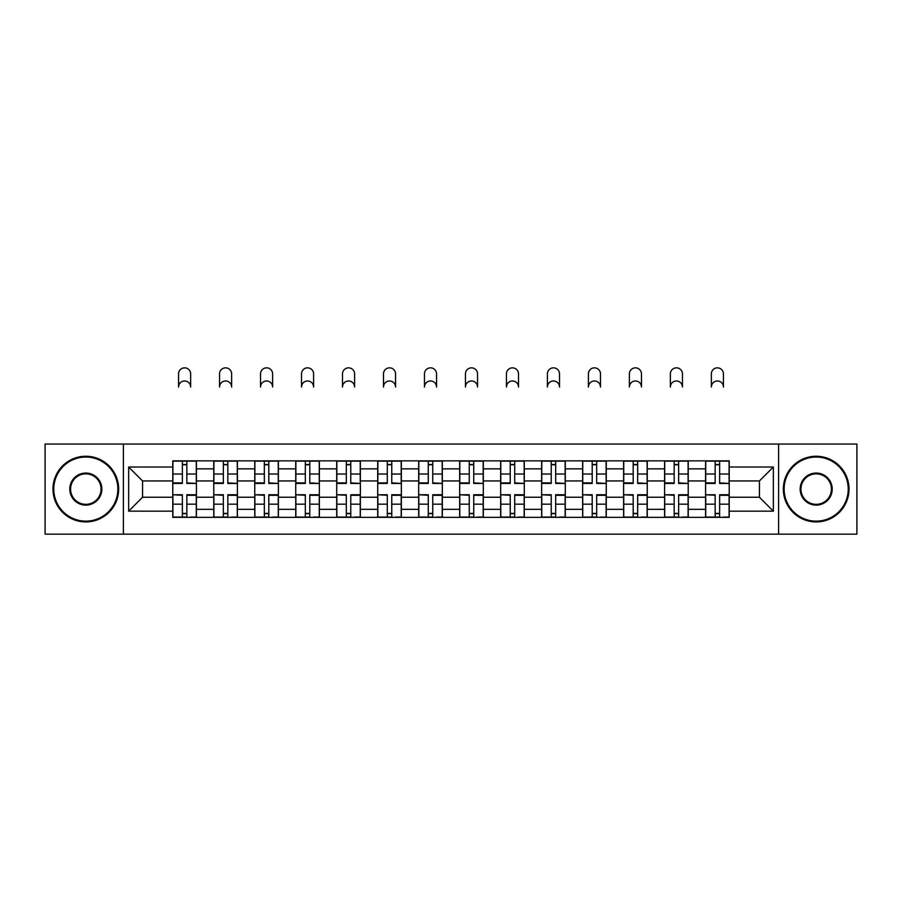 <?xml version="1.0" encoding="UTF-8"?>
<svg xmlns="http://www.w3.org/2000/svg" width="902" height="902" viewBox="0 0 902 902"><rect width="100%" height="100%" fill="white"/><g stroke="black" fill="none" stroke-linecap="round" stroke-linejoin="round"><path stroke-width="1.35" d="M778.606 534.153L856.9 534.153L856.9 444.043L45.1 444.043L45.1 534.153L778.606 534.153L778.606 444.043M213.763 517.331L213.763 468.86L196.422 468.86L196.422 517.331M196.422 468.86L196.422 460.854M213.763 468.86L213.763 460.854M237.406 460.854L237.406 517.331M254.747 517.331L254.747 460.854M278.391 460.854L278.391 517.331M295.732 517.331L295.732 460.854M319.376 460.854L319.376 517.331M336.717 517.331L336.717 460.854M360.36 460.854L360.36 517.331M377.701 517.331L377.701 460.854M401.345 460.854L401.345 517.331M418.686 517.331L418.686 460.854M442.33 460.854L442.33 517.331M459.67 517.331L459.67 460.854M483.314 460.854L483.314 517.331M500.655 517.331L500.655 460.854M524.299 460.854L524.299 517.331M541.64 517.331L541.64 460.854M565.283 460.854L565.283 517.331M582.624 517.331L582.624 460.854M606.268 460.854L606.268 517.331M623.609 517.331L623.609 460.854M647.253 460.854L647.253 517.331M664.594 517.331L664.594 460.854M688.237 460.854L688.237 517.331M705.578 517.331L705.578 460.854M705.578 497.239L688.237 497.239M664.594 497.239L647.253 497.239M623.609 497.239L606.268 497.239M582.624 497.239L565.283 497.239M541.64 497.239L524.299 497.239M500.655 497.239L483.314 497.239M459.67 497.239L442.33 497.239M418.686 497.239L401.345 497.239M377.701 497.239L360.36 497.239M336.717 497.239L319.376 497.239M295.732 497.239L278.391 497.239M254.747 497.239L237.406 497.239M213.763 497.239L196.422 497.239M705.578 480.946L688.237 480.946M664.594 480.946L647.253 480.946M623.609 480.946L606.268 480.946M582.624 480.946L565.283 480.946M541.64 480.946L524.299 480.946M500.655 480.946L483.314 480.946M459.67 480.946L442.33 480.946M418.686 480.946L401.345 480.946M377.701 480.946L360.36 480.946M336.717 480.946L319.376 480.946M295.732 480.946L278.391 480.946M254.747 480.946L237.406 480.946M213.763 480.946L196.422 480.946M142.572 497.239L172.778 497.239L172.778 480.946L142.572 480.946L142.572 497.239L128.648 511.163L128.648 467.022L172.778 467.022L172.778 480.946M729.222 480.946L729.222 497.239L759.428 497.239L759.428 480.946L729.222 480.946L729.222 460.854L172.778 460.854L172.778 467.022M729.222 467.022L773.352 467.022L773.352 511.163L729.222 511.163L729.222 497.239M172.778 497.239L172.778 517.331L729.222 517.331L729.222 511.163M172.778 511.163L128.648 511.163M123.394 534.153L123.394 444.043M186.838 513.396L182.373 513.396M182.373 464.789L186.838 464.789M227.823 513.396L223.358 513.396M223.358 464.789L227.823 464.789M268.807 513.396L264.342 513.396M264.342 464.789L268.807 464.789M309.792 513.396L305.327 513.396M305.327 464.789L309.792 464.789M350.777 513.396L346.312 513.396M346.312 464.789L350.777 464.789M391.761 513.396L387.296 513.396M387.296 464.789L391.761 464.789M432.746 513.396L428.27 513.396M428.27 464.789L432.746 464.789M473.73 513.396L469.254 513.396M469.254 464.789L473.73 464.789M514.704 513.396L510.239 513.396M510.239 464.789L514.704 464.789M555.688 513.396L551.223 513.396M551.223 464.789L555.688 464.789M596.673 513.396L592.208 513.396M592.208 464.789L596.673 464.789M637.658 513.396L633.193 513.396M633.193 464.789L637.658 464.789M678.642 513.396L674.177 513.396M674.177 464.789L678.642 464.789M719.627 513.396L715.162 513.396M715.162 464.789L719.627 464.789M128.648 467.022L142.572 480.946M759.428 497.239L773.352 511.163M759.428 480.946L773.352 467.022M190.649 387.026A6.043 6.043 0 0 0 184.606 380.982A6.043 6.043 0 0 0 178.562 387.026L178.562 373.89A6.043 6.043 0 0 1 184.606 367.847A6.043 6.043 0 0 1 190.649 373.89L190.649 387.026M186.838 482.886L196.298 483.449L186.838 483.449L186.838 461.114L196.298 461.114L191.044 461.114M196.298 482.886L196.298 461.114M182.373 464.53L186.838 464.53M182.373 461.114L172.913 461.114L172.913 483.449L182.373 483.449L182.373 461.114L186.838 461.114M182.373 495.299L172.913 494.747L182.373 494.747L182.373 517.072L172.913 517.072L178.168 517.072M172.913 495.299L172.913 517.072M186.838 513.655L182.373 513.655M191.044 517.072L196.298 517.072L196.298 494.747L186.838 494.747L186.838 517.072L178.562 517.072M196.298 517.072L190.649 517.072M231.634 387.026A6.043 6.043 0 0 0 225.59 380.982A6.043 6.043 0 0 0 219.547 387.026L219.547 373.89A6.043 6.043 0 0 1 225.59 367.847A6.043 6.043 0 0 1 231.634 373.89L231.634 387.026M227.823 482.886L237.282 483.449L227.823 483.449L227.823 461.114L237.282 461.114L232.028 461.114M237.282 482.886L237.282 461.114M223.358 464.53L227.823 464.53M223.358 461.114L213.898 461.114L213.898 483.449L223.358 483.449L223.358 461.114L227.823 461.114M272.618 387.026A6.043 6.043 0 0 0 266.575 380.982A6.043 6.043 0 0 0 260.531 387.026L260.531 373.89A6.043 6.043 0 0 1 266.575 367.847A6.043 6.043 0 0 1 272.618 373.89L272.618 387.026M268.807 482.886L278.267 483.449L268.807 483.449L268.807 461.114L278.267 461.114L273.013 461.114M278.267 482.886L278.267 461.114M264.342 464.53L268.807 464.53M264.342 461.114L254.883 461.114L254.883 483.449L264.342 483.449L264.342 461.114L268.807 461.114M223.358 495.299L213.898 494.747L223.358 494.747L223.358 517.072L213.898 517.072L219.152 517.072M213.898 495.299L213.898 517.072M227.823 513.655L223.358 513.655M232.028 517.072L237.282 517.072L237.282 494.747L227.823 494.747L227.823 517.072L219.547 517.072M237.282 517.072L231.634 517.072M264.342 495.299L254.883 494.747L264.342 494.747L264.342 517.072L254.883 517.072L260.137 517.072M254.883 495.299L254.883 517.072M268.807 513.655L264.342 513.655M273.013 517.072L278.267 517.072L278.267 494.747L268.807 494.747L268.807 517.072L260.531 517.072M278.267 517.072L272.618 517.072M85.825 521.142A32.055 32.055 0 0 0 117.869 489.098A32.055 32.055 0 0 0 85.825 457.043A32.055 32.055 0 0 0 53.77 489.098A32.055 32.055 0 0 0 85.825 521.142M85.825 456.254A32.844 32.844 0 0 1 118.658 489.098A32.844 32.844 0 0 1 85.825 521.931A32.844 32.844 0 0 1 52.981 489.098A32.844 32.844 0 0 1 85.825 456.254M85.825 505.12A16.022 16.022 0 0 1 69.792 489.098A16.022 16.022 0 0 1 85.825 473.065A16.022 16.022 0 0 1 101.847 489.098A16.022 16.022 0 0 1 85.825 505.12M85.825 473.854A15.233 15.233 0 0 0 70.581 489.098A15.233 15.233 0 0 0 85.825 504.331A15.233 15.233 0 0 0 101.058 489.098A15.233 15.233 0 0 0 85.825 473.854M816.175 521.142A32.055 32.055 0 0 0 848.23 489.098A32.055 32.055 0 0 0 816.175 457.043A32.055 32.055 0 0 0 784.131 489.098A32.055 32.055 0 0 0 816.175 521.142M816.175 456.254A32.844 32.844 0 0 1 849.019 489.098A32.844 32.844 0 0 1 816.175 521.931A32.844 32.844 0 0 1 783.342 489.098A32.844 32.844 0 0 1 816.175 456.254M816.175 505.12A16.022 16.022 0 0 1 800.153 489.098A16.022 16.022 0 0 1 816.175 473.065A16.022 16.022 0 0 1 832.208 489.098A16.022 16.022 0 0 1 816.175 505.12M816.175 473.854A15.233 15.233 0 0 0 800.942 489.098A15.233 15.233 0 0 0 816.175 504.331A15.233 15.233 0 0 0 831.418 489.098A15.233 15.233 0 0 0 816.175 473.854M313.603 387.026A6.043 6.043 0 0 0 307.559 380.982A6.043 6.043 0 0 0 301.516 387.026L301.516 373.89A6.043 6.043 0 0 1 307.559 367.847A6.043 6.043 0 0 1 313.603 373.89L313.603 387.026M309.792 482.886L319.252 483.449L309.792 483.449L309.792 461.114L319.252 461.114L313.997 461.114M319.252 482.886L319.252 461.114M305.327 464.53L309.792 464.53M305.327 461.114L295.867 461.114L295.867 483.449L305.327 483.449L305.327 461.114L309.792 461.114M354.587 387.026A6.043 6.043 0 0 0 348.544 380.982A6.043 6.043 0 0 0 342.501 387.026L342.501 373.89A6.043 6.043 0 0 1 348.544 367.847A6.043 6.043 0 0 1 354.587 373.89L354.587 387.026M350.777 482.886L360.236 483.449L350.777 483.449L350.777 461.114L360.236 461.114L354.971 461.114M360.236 482.886L360.236 461.114M346.312 464.53L350.777 464.53M346.312 461.114L336.852 461.114L336.852 483.449L346.312 483.449L346.312 461.114L350.777 461.114M395.561 387.026A6.043 6.043 0 0 0 389.529 380.982A6.043 6.043 0 0 0 383.485 387.026L383.485 373.89A6.043 6.043 0 0 1 389.529 367.847A6.043 6.043 0 0 1 395.561 373.89L395.561 387.026M391.761 482.886L401.21 483.449L391.761 483.449L391.761 461.114L401.21 461.114L395.955 461.114M401.21 482.886L401.21 461.114M387.296 464.53L391.761 464.53M387.296 461.114L377.837 461.114L377.837 483.449L387.296 483.449L387.296 461.114L391.761 461.114M305.327 495.299L295.867 494.747L305.327 494.747L305.327 517.072L295.867 517.072L301.121 517.072M295.867 495.299L295.867 517.072M309.792 513.655L305.327 513.655M313.997 517.072L319.252 517.072L319.252 494.747L309.792 494.747L309.792 517.072L301.516 517.072M319.252 517.072L313.603 517.072M346.312 495.299L336.852 494.747L346.312 494.747L346.312 517.072L336.852 517.072L342.106 517.072M336.852 495.299L336.852 517.072M350.777 513.655L346.312 513.655M354.971 517.072L360.236 517.072L360.236 494.747L350.777 494.747L350.777 517.072L342.501 517.072M360.236 517.072L354.587 517.072M387.296 495.299L377.837 494.747L387.296 494.747L387.296 517.072L377.837 517.072L383.091 517.072M377.837 495.299L377.837 517.072M391.761 513.655L387.296 513.655M395.955 517.072L401.21 517.072L401.21 494.747L391.761 494.747L391.761 517.072L383.485 517.072M401.21 517.072L395.561 517.072M436.545 387.026A6.043 6.043 0 0 0 430.513 380.982A6.043 6.043 0 0 0 424.47 387.026L424.47 373.89A6.043 6.043 0 0 1 430.513 367.847A6.043 6.043 0 0 1 436.545 373.89L436.545 387.026M432.746 482.886L442.194 483.449L432.746 483.449L432.746 461.114L442.194 461.114L436.94 461.114M442.194 482.886L442.194 461.114M428.27 464.53L432.746 464.53M428.27 461.114L418.821 461.114L418.821 483.449L428.27 483.449L428.27 461.114L432.746 461.114M428.27 495.299L418.821 494.747L428.27 494.747L428.27 517.072L418.821 517.072L424.075 517.072M418.821 495.299L418.821 517.072M432.746 513.655L428.27 513.655M436.94 517.072L442.194 517.072L442.194 494.747L432.746 494.747L432.746 517.072L424.47 517.072M442.194 517.072L436.545 517.072M477.53 387.026A6.043 6.043 0 0 0 471.487 380.982A6.043 6.043 0 0 0 465.455 387.026L465.455 373.89A6.043 6.043 0 0 1 471.487 367.847A6.043 6.043 0 0 1 477.53 373.89L477.53 387.026M473.73 482.886L483.179 483.449L473.73 483.449L473.73 461.114L483.179 461.114L477.925 461.114M483.179 482.886L483.179 461.114M469.254 464.53L473.73 464.53M469.254 461.114L459.806 461.114L459.806 483.449L469.254 483.449L469.254 461.114L473.73 461.114M469.254 495.299L459.806 494.747L469.254 494.747L469.254 517.072L459.806 517.072L465.06 517.072M459.806 495.299L459.806 517.072M473.73 513.655L469.254 513.655M477.925 517.072L483.179 517.072L483.179 494.747L473.73 494.747L473.73 517.072L465.455 517.072M483.179 517.072L477.53 517.072M518.515 387.026A6.043 6.043 0 0 0 512.471 380.982A6.043 6.043 0 0 0 506.439 387.026L506.439 373.89A6.043 6.043 0 0 1 512.471 367.847A6.043 6.043 0 0 1 518.515 373.89L518.515 387.026M514.704 482.886L524.163 483.449L514.704 483.449L514.704 461.114L524.163 461.114L518.909 461.114M524.163 482.886L524.163 461.114M510.239 464.53L514.704 464.53M510.239 461.114L500.79 461.114L500.79 483.449L510.239 483.449L510.239 461.114L514.704 461.114M510.239 495.299L500.79 494.747L510.239 494.747L510.239 517.072L500.79 517.072L506.045 517.072M500.79 495.299L500.79 517.072M514.704 513.655L510.239 513.655M518.909 517.072L524.163 517.072L524.163 494.747L514.704 494.747L514.704 517.072L506.439 517.072M524.163 517.072L518.515 517.072M559.499 387.026A6.043 6.043 0 0 0 553.456 380.982A6.043 6.043 0 0 0 547.413 387.026L547.413 373.89A6.043 6.043 0 0 1 553.456 367.847A6.043 6.043 0 0 1 559.499 373.89L559.499 387.026M555.688 482.886L565.148 483.449L555.688 483.449L555.688 461.114L565.148 461.114L559.894 461.114M565.148 482.886L565.148 461.114M551.223 464.53L555.688 464.53M551.223 461.114L541.764 461.114L541.764 483.449L551.223 483.449L551.223 461.114L555.688 461.114M551.223 495.299L541.764 494.747L551.223 494.747L551.223 517.072L541.764 517.072L547.029 517.072M541.764 495.299L541.764 517.072M555.688 513.655L551.223 513.655M559.894 517.072L565.148 517.072L565.148 494.747L555.688 494.747L555.688 517.072L547.413 517.072M565.148 517.072L559.499 517.072M600.484 387.026A6.043 6.043 0 0 0 594.441 380.982A6.043 6.043 0 0 0 588.397 387.026L588.397 373.89A6.043 6.043 0 0 1 594.441 367.847A6.043 6.043 0 0 1 600.484 373.89L600.484 387.026M596.673 482.886L606.133 483.449L596.673 483.449L596.673 461.114L606.133 461.114L600.879 461.114M606.133 482.886L606.133 461.114M592.208 464.53L596.673 464.53M592.208 461.114L582.748 461.114L582.748 483.449L592.208 483.449L592.208 461.114L596.673 461.114M592.208 495.299L582.748 494.747L592.208 494.747L592.208 517.072L582.748 517.072L588.003 517.072M582.748 495.299L582.748 517.072M596.673 513.655L592.208 513.655M600.879 517.072L606.133 517.072L606.133 494.747L596.673 494.747L596.673 517.072L588.397 517.072M606.133 517.072L600.484 517.072M641.469 387.026A6.043 6.043 0 0 0 635.425 380.982A6.043 6.043 0 0 0 629.382 387.026L629.382 373.89A6.043 6.043 0 0 1 635.425 367.847A6.043 6.043 0 0 1 641.469 373.89L641.469 387.026M637.658 482.886L647.117 483.449L637.658 483.449L637.658 461.114L647.117 461.114L641.863 461.114M647.117 482.886L647.117 461.114M633.193 464.53L637.658 464.53M633.193 461.114L623.733 461.114L623.733 483.449L633.193 483.449L633.193 461.114L637.658 461.114M633.193 495.299L623.733 494.747L633.193 494.747L633.193 517.072L623.733 517.072L628.987 517.072M623.733 495.299L623.733 517.072M637.658 513.655L633.193 513.655M641.863 517.072L647.117 517.072L647.117 494.747L637.658 494.747L637.658 517.072L629.382 517.072M647.117 517.072L641.469 517.072M682.453 387.026A6.043 6.043 0 0 0 676.41 380.982A6.043 6.043 0 0 0 670.366 387.026L670.366 373.89A6.043 6.043 0 0 1 676.41 367.847A6.043 6.043 0 0 1 682.453 373.89L682.453 387.026M678.642 482.886L688.102 483.449L678.642 483.449L678.642 461.114L688.102 461.114L682.848 461.114M688.102 482.886L688.102 461.114M674.177 464.53L678.642 464.53M674.177 461.114L664.718 461.114L664.718 483.449L674.177 483.449L674.177 461.114L678.642 461.114M674.177 495.299L664.718 494.747L674.177 494.747L674.177 517.072L664.718 517.072L669.972 517.072M664.718 495.299L664.718 517.072M678.642 513.655L674.177 513.655M682.848 517.072L688.102 517.072L688.102 494.747L678.642 494.747L678.642 517.072L670.366 517.072M688.102 517.072L682.453 517.072M723.438 387.026A6.043 6.043 0 0 0 717.394 380.982A6.043 6.043 0 0 0 711.351 387.026L711.351 373.89A6.043 6.043 0 0 1 717.394 367.847A6.043 6.043 0 0 1 723.438 373.89L723.438 387.026M719.627 482.886L729.087 483.449L719.627 483.449L719.627 461.114L729.087 461.114L723.832 461.114M729.087 482.886L729.087 461.114M715.162 464.53L719.627 464.53M715.162 461.114L705.702 461.114L705.702 483.449L715.162 483.449L715.162 461.114L719.627 461.114M715.162 495.299L705.702 494.747L715.162 494.747L715.162 517.072L705.702 517.072L710.956 517.072M705.702 495.299L705.702 517.072M719.627 513.655L715.162 513.655M723.832 517.072L729.087 517.072L729.087 494.747L719.627 494.747L719.627 517.072L711.351 517.072M729.087 517.072L723.438 517.072M664.594 468.86L647.253 468.86M623.609 468.86L606.268 468.86M582.624 468.86L565.283 468.86M541.64 468.86L524.299 468.86M500.655 468.86L483.314 468.86M459.67 468.86L442.33 468.86M418.686 468.86L401.345 468.86M377.701 468.86L360.36 468.86M336.717 468.86L319.376 468.86M295.732 468.86L278.391 468.86M254.747 468.86L237.406 468.86M705.578 468.86L688.237 468.86M664.594 509.326L647.253 509.326M623.609 509.326L606.268 509.326M582.624 509.326L565.283 509.326M541.64 509.326L524.299 509.326M500.655 509.326L483.314 509.326M459.67 509.326L442.33 509.326M418.686 509.326L401.345 509.326M377.701 509.326L360.36 509.326M336.717 509.326L319.376 509.326M295.732 509.326L278.391 509.326M254.747 509.326L237.406 509.326M213.763 509.326L196.422 509.326M705.578 509.326L688.237 509.326M186.838 474.024L196.298 474.024M172.913 482.886L182.373 482.886M172.913 474.024L182.373 474.024M182.373 504.173L172.913 504.173M196.298 495.299L186.838 495.299M196.298 504.173L186.838 504.173M227.823 474.024L237.282 474.024M213.898 482.886L223.358 482.886M213.898 474.024L223.358 474.024M268.807 474.024L278.267 474.024M254.883 482.886L264.342 482.886M254.883 474.024L264.342 474.024M223.358 504.173L213.898 504.173M237.282 495.299L227.823 495.299M237.282 504.173L227.823 504.173M264.342 504.173L254.883 504.173M278.267 495.299L268.807 495.299M278.267 504.173L268.807 504.173M309.792 474.024L319.252 474.024M295.867 482.886L305.327 482.886M295.867 474.024L305.327 474.024M350.777 474.024L360.236 474.024M336.852 482.886L346.312 482.886M336.852 474.024L346.312 474.024M391.761 474.024L401.21 474.024M377.837 482.886L387.296 482.886M377.837 474.024L387.296 474.024M305.327 504.173L295.867 504.173M319.252 495.299L309.792 495.299M319.252 504.173L309.792 504.173M346.312 504.173L336.852 504.173M360.236 495.299L350.777 495.299M360.236 504.173L350.777 504.173M387.296 504.173L377.837 504.173M401.21 495.299L391.761 495.299M401.21 504.173L391.761 504.173M432.746 474.024L442.194 474.024M418.821 482.886L428.27 482.886M418.821 474.024L428.27 474.024M428.27 504.173L418.821 504.173M442.194 495.299L432.746 495.299M442.194 504.173L432.746 504.173M473.73 474.024L483.179 474.024M459.806 482.886L469.254 482.886M459.806 474.024L469.254 474.024M469.254 504.173L459.806 504.173M483.179 495.299L473.73 495.299M483.179 504.173L473.73 504.173M514.704 474.024L524.163 474.024M500.79 482.886L510.239 482.886M500.79 474.024L510.239 474.024M510.239 504.173L500.79 504.173M524.163 495.299L514.704 495.299M524.163 504.173L514.704 504.173M555.688 474.024L565.148 474.024M541.764 482.886L551.223 482.886M541.764 474.024L551.223 474.024M551.223 504.173L541.764 504.173M565.148 495.299L555.688 495.299M565.148 504.173L555.688 504.173M596.673 474.024L606.133 474.024M582.748 482.886L592.208 482.886M582.748 474.024L592.208 474.024M592.208 504.173L582.748 504.173M606.133 495.299L596.673 495.299M606.133 504.173L596.673 504.173M637.658 474.024L647.117 474.024M623.733 482.886L633.193 482.886M623.733 474.024L633.193 474.024M633.193 504.173L623.733 504.173M647.117 495.299L637.658 495.299M647.117 504.173L637.658 504.173M678.642 474.024L688.102 474.024M664.718 482.886L674.177 482.886M664.718 474.024L674.177 474.024M674.177 504.173L664.718 504.173M688.102 495.299L678.642 495.299M688.102 504.173L678.642 504.173M719.627 474.024L729.087 474.024M705.702 482.886L715.162 482.886M705.702 474.024L715.162 474.024M715.162 504.173L705.702 504.173M729.087 495.299L719.627 495.299M729.087 504.173L719.627 504.173"/></g></svg>
